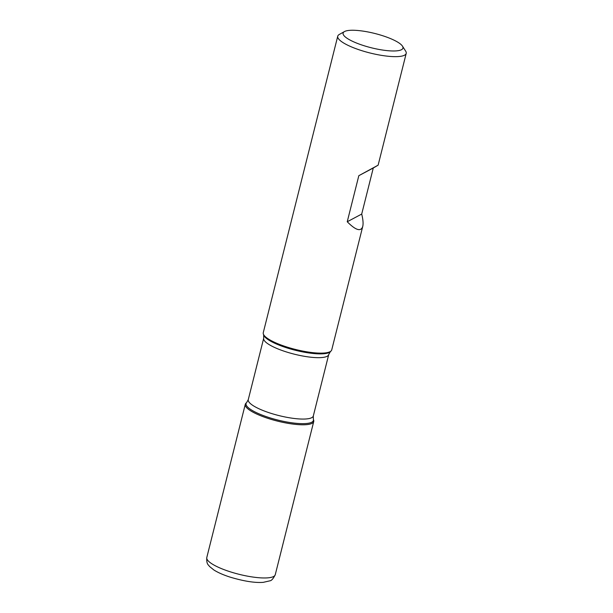 <?xml version="1.0" encoding="UTF-8"?>
<svg xmlns="http://www.w3.org/2000/svg" width="613" height="613" viewBox="0 0 613 613"><rect width="100%" height="100%" fill="white"/><g stroke="black" fill="none" stroke-linecap="round" stroke-linejoin="round"><path stroke-width="0.92" d="M402.465 46.144A30.849 7.356 14.1 0 0 382.397 35.631A30.849 7.356 14.1 0 0 344.46 31.577A30.849 7.356 14.1 0 0 371.233 47.753A30.849 7.356 14.1 0 0 402.465 46.144L405.66 51.132A35.293 8.421 -165.9 0 1 406.204 53.4A35.293 8.421 -165.9 0 1 361.249 50.496A35.293 8.421 -165.9 0 1 337.74 36.205L263.268 332.683A35.293 8.421 14.1 0 0 263.329 333.924A35.293 8.421 14.1 0 0 286.777 346.981A35.293 8.421 14.1 0 0 331.097 350.95A35.293 8.421 14.1 0 0 331.733 349.877L362.743 226.419C363.409 223.661 363.065 219.546 361.708 214.067L373.279 168L378.129 165.173L358.82 175.686L347.242 221.753C355.793 230.365 360.965 231.921 362.743 226.419M337.74 36.205A35.293 8.421 -165.9 0 1 339.296 34.458L344.46 31.577M313.68 420.288A35.293 8.421 -165.9 0 1 277.451 421.1A35.293 8.421 -165.9 0 1 245.913 403.262L246.694 402.48A34.719 8.283 -165.9 0 0 269.191 417.599A34.719 8.283 -165.9 0 0 313.358 419.231L313.68 420.288M373.279 168L358.82 175.686M361.708 214.067L347.242 221.753M246.357 402.887A35.293 8.421 14.1 0 0 245.277 404.335A35.293 8.421 14.1 0 0 268.778 418.633A35.293 8.421 14.1 0 0 313.733 421.529A35.293 8.421 14.1 0 0 313.465 419.744M263.697 338.238L248.273 399.638A33.523 8 14.1 0 0 270.601 413.216A33.523 8 14.1 0 0 313.312 415.974L328.729 354.575A33.523 8 -165.9 0 1 286.026 351.824A33.523 8 -165.9 0 1 263.697 338.238L263.651 334.989A34.719 8.283 14.1 0 0 286.715 347.824A34.719 8.283 14.1 0 0 330.315 351.732L331.097 350.95M275.26 574.718C273.245 578.726 271.444 580.772 269.843 580.84L263.245 582.35C254.901 582.971 243.92 581.247 230.296 577.178C223.615 575.048 218.159 572.665 213.945 570.029L209.508 566.458C208.566 564.757 206.328 564.65 206.796 557.516A35.293 8.421 14.1 0 0 230.296 571.814A35.293 8.421 14.1 0 0 275.26 574.718L313.733 421.529M378.129 165.173L406.204 53.4M263.651 334.989L263.329 333.924M328.729 354.575L330.315 351.732M313.358 419.231L313.312 415.974M248.273 399.638L246.694 402.48M206.796 557.516L245.277 404.335"/></g></svg>
